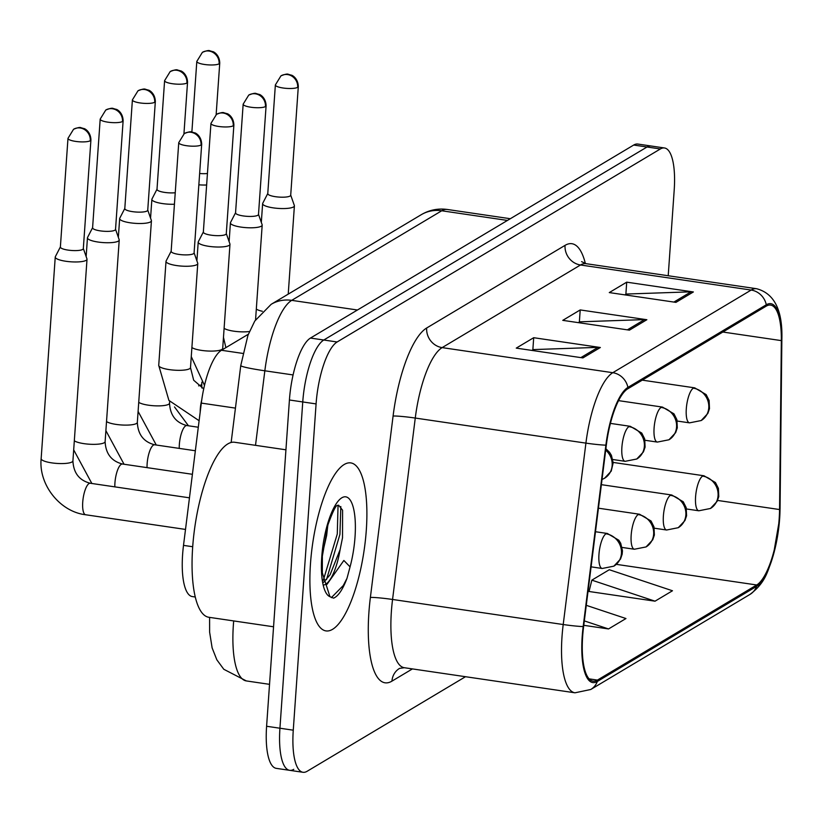 <?xml version="1.0" encoding="UTF-8"?>
<svg xmlns="http://www.w3.org/2000/svg" width="823" height="823" viewBox="0 0 823 823"><rect width="100%" height="100%" fill="white"/><g stroke="black" fill="none" stroke-linecap="round" stroke-linejoin="round"><path stroke-width="1.23" d="M195.298 597.014L192.335 596.572A53.073 16.223 -81.6 0 1 183.508 545.382L201.316 403.095A53.073 16.223 -81.6 0 1 221.469 350.269L248.361 334.21M366.297 530.249A84.913 25.955 98.4 0 0 350.732 462.896A84.913 25.955 98.4 0 0 310.487 563.58A84.913 25.955 98.4 0 0 326.052 630.922A84.913 25.955 98.4 0 0 366.297 530.249A84.913 25.955 98.4 0 0 350.732 462.896A84.913 25.955 98.4 0 0 310.487 563.58A84.913 25.955 98.4 0 0 326.052 630.922A84.913 25.955 98.4 0 0 366.297 530.249M779.165 518.912A56.612 17.304 -81.6 0 1 756.718 584.978L597.426 680.096A56.612 17.304 -81.6 0 1 593.044 681.146A56.612 17.304 -81.6 0 1 583.62 626.54L606.325 445.13A56.612 17.304 -81.6 0 1 627.815 388.775L766.203 306.146A56.612 17.304 -81.6 0 1 770.585 305.096A56.612 17.304 -81.6 0 1 781.346 340.619L779.556 509.54A56.612 17.304 -81.6 0 1 779.165 518.912M779.638 518.634A58.022 17.736 98.4 0 0 780.029 509.026L781.819 340.105A58.022 17.736 98.4 0 0 766.295 304.777L627.918 387.407A58.022 17.736 98.4 0 0 605.882 445.161L583.178 626.57A58.022 17.736 98.4 0 0 597.333 681.465L756.625 586.346A58.022 17.736 98.4 0 0 779.638 518.634M668.214 275.746L674.202 190.062A53.073 16.223 98.4 0 0 664.48 147.975L651.147 146.01A53.073 16.223 98.4 0 0 647.032 146.998L323.789 340.012A53.073 16.223 98.4 0 0 302.751 401.943L279.933 728.232A53.073 16.223 98.4 0 0 289.665 770.328A53.073 16.223 98.4 0 0 293.77 769.33M589.186 590.904L588.373 591.387L655.036 601.181L672.473 590.76L609.287 569.732L591.84 580.143L589.042 591.48M664.48 147.975A53.073 16.223 98.4 0 0 660.365 148.963L337.121 341.977A53.073 16.223 98.4 0 0 316.083 403.908L293.266 730.186A53.073 16.223 98.4 0 0 302.987 772.283A53.073 16.223 98.4 0 0 307.102 771.295L465.499 676.712M675.93 302.37L609.277 292.577L626.715 282.166L693.367 291.959L675.93 302.37M582.91 357.912L516.258 348.119L533.695 337.708L600.358 347.501L582.91 357.912M629.42 330.146L562.767 320.353L580.205 309.932L646.857 319.725L629.42 330.146M583.774 625.315L608.526 628.947L625.964 618.536L586.274 605.327M580.205 309.932L579.361 322.04M578.353 322.637L579.711 321.824L644.532 319.602A14.156 13.075 59.2 0 1 646.857 319.725M533.695 337.708L532.851 349.806M531.843 350.413L533.201 349.59L598.023 347.368A14.156 13.075 59.2 0 1 600.358 347.501M626.715 282.166L625.871 294.264M624.852 294.871L626.221 294.048L691.042 291.826A14.156 13.075 59.2 0 1 693.367 291.959M608.526 628.947L584.32 620.892M655.036 601.181L591.84 580.143M637.815 144.056A53.073 16.223 98.4 0 0 633.7 145.043L310.466 338.058A53.073 16.223 98.4 0 0 289.418 399.988L266.601 726.267A53.073 16.223 98.4 0 0 276.333 768.363L289.665 770.328A53.073 16.223 98.4 0 1 279.933 728.232L302.751 401.943A53.073 16.223 98.4 0 1 323.789 340.012L647.032 146.998A53.073 16.223 98.4 0 1 651.147 146.01L637.815 144.056M198.847 184.815A15.925 3.662 4 0 0 206.645 185M199.639 173.499A11.501 2.644 4 0 0 207.447 173.509M267.773 193.508L262.732 203.281A15.925 3.662 4 0 0 262.63 203.641A15.925 3.662 4 0 0 273.277 207.869A15.925 3.662 4 0 0 294.397 205.863A15.925 3.662 4 0 0 294.346 205.493L290.714 195.113M267.835 193.384A11.501 2.644 4 0 0 267.763 193.642A11.501 2.644 4 0 0 275.458 196.697A11.501 2.644 4 0 0 290.066 196.039A11.501 2.644 4 0 0 290.704 195.246L298.307 86.538C298.019 77.66 291.342 74.821 291.424 75.191L288.482 74.358C287.536 73.689 285.015 74.193 280.941 75.87A11.501 10.627 -120.8 0 1 287.618 74.574A11.501 10.627 59.2 0 1 297.669 87.331A11.501 2.644 4 0 0 298.307 86.538M157.008 189.218L151.977 198.991A15.925 3.662 4 0 0 151.874 199.341A15.925 3.662 4 0 0 162.522 203.579A15.925 3.662 4 0 0 174.435 204.238M157.08 189.095A11.501 2.644 4 0 0 156.998 189.352A11.501 2.644 4 0 0 164.693 192.407A11.501 2.644 4 0 0 175.237 192.747M124.808 208.456L119.767 218.218A15.925 3.662 4 0 0 119.664 218.579A15.925 3.662 4 0 0 130.312 222.817A15.925 3.662 4 0 0 150.547 221.891A15.925 3.662 4 0 0 151.432 220.801A15.925 3.662 4 0 0 151.381 220.43L147.749 210.06M124.87 208.322A11.501 2.644 4 0 0 124.798 208.579A11.501 2.644 4 0 0 132.482 211.645A11.501 2.644 4 0 0 147.101 210.976A11.501 2.644 4 0 0 147.739 210.184L155.341 101.486C155.053 92.598 148.377 89.769 148.459 90.139L145.517 89.296C144.56 88.627 142.05 89.131 137.976 90.808A11.501 10.627 -120.8 0 1 144.653 89.522A11.501 10.627 59.2 0 1 154.703 102.268A11.501 2.644 4 0 0 155.341 101.486M92.598 227.683L87.557 237.456A15.925 3.662 4 0 0 87.454 237.806A15.925 3.662 4 0 0 98.102 242.044A15.925 3.662 4 0 0 118.337 241.118A15.925 3.662 4 0 0 119.222 240.028A15.925 3.662 4 0 0 119.17 239.668L115.539 229.288M92.66 227.56A11.501 2.644 4 0 0 92.588 227.817A11.501 2.644 4 0 0 100.283 230.872A11.501 2.644 4 0 0 114.891 230.203A11.501 2.644 4 0 0 115.529 229.422L123.131 120.714C122.843 111.835 116.166 108.996 116.249 109.366L113.307 108.533C112.36 107.854 109.84 108.358 105.766 110.035A11.501 10.627 -120.8 0 1 112.442 108.749A11.501 10.627 59.2 0 1 122.493 121.506A11.501 2.644 4 0 0 123.131 120.714M60.388 246.91L55.347 256.683A15.925 3.662 4 0 0 55.244 257.043A15.925 3.662 4 0 0 65.902 261.272A15.925 3.662 4 0 0 86.127 260.356A15.925 3.662 4 0 0 87.012 259.266A15.925 3.662 4 0 0 86.96 258.895L83.329 248.515M60.449 246.787A11.501 2.644 4 0 0 60.377 247.044A11.501 2.644 4 0 0 68.072 250.099A11.501 2.644 4 0 0 82.681 249.441A11.501 2.644 4 0 0 83.318 248.649L90.921 139.951C90.643 131.063 83.956 128.234 84.039 128.604L81.096 127.76C80.15 127.092 77.64 127.596 73.556 129.273A11.501 10.627 -120.8 0 1 80.232 127.987A11.501 10.627 59.2 0 1 90.283 140.733A11.501 2.644 4 0 0 90.921 139.951M235.563 212.746L230.522 222.508A15.925 3.662 4 0 0 230.419 222.868A15.925 3.662 4 0 0 241.067 227.107A15.925 3.662 4 0 0 262.187 225.091A15.925 3.662 4 0 0 262.136 224.72L258.504 214.35M235.625 212.622A11.501 2.644 4 0 0 235.553 212.869A11.501 2.644 4 0 0 243.248 215.935A11.501 2.644 4 0 0 257.856 215.266A11.501 2.644 4 0 0 258.494 214.474L266.096 105.776C265.819 96.898 259.132 94.059 259.214 94.429L256.272 93.596C255.325 92.917 252.815 93.421 248.731 95.098A11.501 10.627 -120.8 0 1 255.408 93.812A11.501 10.627 59.2 0 1 265.459 106.568A11.501 2.644 4 0 0 266.096 105.776M203.353 231.973L198.312 241.746A15.925 3.662 4 0 0 198.209 242.096A15.925 3.662 4 0 0 208.867 246.334A15.925 3.662 4 0 0 229.977 244.318A15.925 3.662 4 0 0 229.926 243.958L226.294 233.578M203.425 231.849A11.501 2.644 4 0 0 203.343 232.107A11.501 2.644 4 0 0 211.038 235.162A11.501 2.644 4 0 0 225.646 234.504A11.501 2.644 4 0 0 226.284 233.711L233.886 125.003C233.609 116.125 226.922 113.286 227.004 113.656L224.062 112.823C223.115 112.154 220.605 112.658 216.521 114.335A11.501 10.627 -120.8 0 1 223.198 113.039A11.501 10.627 59.2 0 1 233.248 125.796A11.501 2.644 4 0 0 233.886 125.003M171.153 251.21L166.112 260.973A15.925 3.662 4 0 0 166.009 261.333A15.925 3.662 4 0 0 176.657 265.572A15.925 3.662 4 0 0 197.767 263.555A15.925 3.662 4 0 0 197.715 263.185L194.094 252.815M171.215 251.077A11.501 2.644 4 0 0 171.143 251.334A11.501 2.644 4 0 0 178.828 254.4A11.501 2.644 4 0 0 193.446 253.731A11.501 2.644 4 0 0 194.084 252.939L201.686 144.241C201.398 135.353 194.722 132.524 194.804 132.894L191.852 132.05C190.905 131.382 188.395 131.886 184.311 133.563A11.501 10.627 -120.8 0 1 190.987 132.277A11.501 10.627 59.2 0 1 201.038 145.023A11.501 2.644 4 0 0 201.686 144.241M285.931 449.8L234.596 442.26A88.452 27.036 98.4 0 0 192.675 547.13A88.452 27.036 98.4 0 0 208.877 617.281L273.555 626.787M324.139 584.916A39.988 12.222 98.4 0 0 340.115 549.63L342.522 537.728L342.584 510.209L338.623 505.219M337.08 505.528L337.307 505.415C335.763 505.487 332.657 511.916 327.976 524.704L322.349 556.111L322.318 572.818L329.941 596.685L333.593 598.156C338.284 596.15 342.749 589.546 346.997 578.332L350.063 566.872L343.86 560.463L327.009 584.34M327.801 525.28L326.659 535.413L322.595 553.097M340.115 549.63L330.085 574.773L323.583 582.355M340.825 506.546L339.92 534.384L326.494 579.67M346.997 578.332L343.273 585.544L331.36 597.642M338.058 505.24L337.276 533.993L323.233 580.441M242.785 353.406L221.469 350.269M235.44 408.115L201.316 403.095M192.705 546.729L183.508 545.382M756.718 584.978L616.355 564.352M412.416 668.914L391.954 681.135A17.695 16.347 59.2 0 1 399.556 668.389L404.34 667.72A70.757 21.635 98.4 0 1 391.378 611.602A70.757 21.635 98.4 0 1 392.561 599.463A17.695 1.173 7.1 0 0 370.381 597.447L393.085 416.047A88.452 27.036 -81.6 0 1 426.674 327.996L565.051 245.367A88.452 27.036 -81.6 0 1 585.379 263.555M391.954 681.135A88.452 27.036 -81.6 0 1 368.899 612.621A88.452 27.036 -81.6 0 1 370.381 597.447M780.039 508.285A17.695 6.851 -179.4 0 1 780.06 508.655A17.695 6.851 -179.4 0 1 780.029 509.026M627.918 387.407A17.695 16.347 -120.8 0 0 612.785 372.696L751.162 290.056A17.695 16.347 59.2 0 1 766.295 304.777M605.882 445.161A17.695 1.173 -172.9 0 1 585.914 443.124A70.757 21.635 -81.6 0 1 612.785 372.696L442.136 347.615A70.757 21.635 98.4 0 0 415.265 418.053L392.561 599.463L563.21 624.534L585.914 443.124L415.265 418.053A17.695 1.173 7.1 0 0 393.085 416.047M781.829 339.354A17.695 6.851 -179.4 0 1 781.85 339.734A17.695 6.851 -179.4 0 1 781.819 340.105M565.051 245.367A17.695 16.347 59.2 0 0 580.513 264.985L751.162 290.056A70.757 21.635 -81.6 0 1 756.646 288.739L585.997 263.669A70.757 21.635 98.4 0 0 580.513 264.985L442.136 347.615A17.695 16.347 59.2 0 1 426.674 327.996M583.178 626.57A17.695 1.173 -172.9 0 1 563.21 624.534A70.757 21.635 -81.6 0 0 574.989 692.801L590.739 689.499L750.031 594.381A17.695 16.347 -120.8 0 0 756.625 586.346M597.333 681.465A17.695 16.347 59.2 0 1 590.739 689.499M293.266 730.186L266.601 726.267M660.365 148.963L633.7 145.043M337.121 341.977L310.466 338.058M316.083 403.908L289.418 399.988M597.426 680.096L589.145 678.872M779.556 509.54L717.574 500.435M781.346 340.619L722.861 332.029M627.373 329.838L644.532 319.602M673.883 302.072L691.042 291.826M580.863 357.614L598.023 347.368M233.691 620.933A70.757 21.635 98.4 0 0 233.382 624.801A70.757 21.635 98.4 0 0 246.344 680.93L269.533 684.335M421.181 214.741A35.379 32.683 59.2 0 1 441.725 210.77L291.712 300.354A70.757 21.635 98.4 0 0 264.841 370.792A35.379 2.346 -172.9 0 1 240.769 365.525L247.949 335.28L254.791 321.021L271.168 304.315L421.181 214.741C429.256 209.978 437.929 208.219 447.208 209.453A70.757 21.635 98.4 0 0 441.725 210.77L507.452 220.43M255.511 445.336L264.841 370.792L293.07 374.938M271.168 304.315A35.379 32.683 59.2 0 1 291.712 300.354L357.439 310.004M613.176 462.433L703.974 475.776L715.454 482.535L718.397 488.378L718.788 496.557L717.142 501.341L710.465 508.47A17.695 16.347 -120.8 0 0 718.067 495.724A17.695 16.347 59.2 0 0 702.595 476.106A17.695 5.411 98.4 0 0 695.589 496.753A17.695 5.411 98.4 0 0 698.83 510.785L686.526 508.974M703.974 475.776A17.695 5.411 98.4 0 0 702.595 476.106M219.113 63.813A11.501 2.644 4 0 0 219.751 63.021C219.474 54.143 212.787 51.304 212.869 51.674L209.927 50.841C208.98 50.162 206.47 50.666 202.386 52.343A11.501 10.627 -120.8 0 1 209.063 51.057A11.501 10.627 59.2 0 1 219.113 63.813A11.501 2.644 4 0 1 206.275 64.698A11.501 2.644 4 0 1 196.81 61.416L191.872 132.061M198.631 385.864A15.925 3.662 4 0 0 200.863 385.041A15.925 3.662 4 0 0 201.162 384.835A15.925 3.662 4 0 0 201.748 383.94L201.872 382.191M642.269 380.144L694.684 387.849L706.165 394.608L709.117 400.451L709.498 408.63L707.862 413.413L701.186 420.543A17.695 16.347 -120.8 0 0 708.778 407.796A17.695 16.347 59.2 0 0 693.316 388.178A17.695 5.411 98.4 0 0 686.3 408.825A17.695 5.411 98.4 0 0 689.54 422.857L677.236 421.047M694.684 387.849A17.695 5.411 98.4 0 0 693.316 388.178M267.763 193.642L275.366 84.934A11.501 2.644 4 0 0 284.83 88.226A11.501 2.644 4 0 0 297.669 87.331M256.313 309.088A15.925 3.662 4 0 0 262.352 311.279M601.376 484.665L671.763 495.004L683.244 501.763L686.187 507.606L686.577 515.784L684.931 520.578L678.255 527.697A17.695 16.347 -120.8 0 0 685.857 514.961A17.695 16.347 59.2 0 0 670.395 495.333A17.695 5.411 98.4 0 0 663.379 515.98A17.695 5.411 98.4 0 0 666.62 530.012L654.316 528.201M671.763 495.004A17.695 5.411 98.4 0 0 670.395 495.333M186.903 83.041A11.501 2.644 4 0 0 187.541 82.249C187.263 73.37 180.576 70.531 180.659 70.901L177.717 70.068C176.77 69.399 174.26 69.893 170.176 71.58A11.501 10.627 -120.8 0 1 176.852 70.284A11.501 10.627 59.2 0 1 186.903 83.041A11.501 2.644 4 0 1 174.065 83.925A11.501 2.644 4 0 1 164.6 80.644L156.998 189.352M198.292 427.23L186.893 425.553A15.925 4.866 98.4 0 0 185.988 425.686A15.925 4.866 98.4 0 0 179.352 444.43A15.925 4.866 98.4 0 0 179.249 448.391M138.737 402.334A15.925 3.662 4 0 0 153.767 405.749A15.925 3.662 4 0 0 168.653 404.268A15.925 3.662 4 0 0 168.952 404.072A15.925 3.662 4 0 0 169.538 403.177L169.661 401.429M598.424 508.192L639.553 514.241L651.034 521L653.976 526.843L654.367 535.012L652.732 539.806L646.055 546.935A17.695 16.347 -120.8 0 0 653.647 534.189A17.695 16.347 59.2 0 0 638.185 514.57A17.695 5.411 98.4 0 0 631.169 535.217A17.695 5.411 98.4 0 0 634.41 549.239L622.106 547.439M639.553 514.241A17.695 5.411 98.4 0 0 638.185 514.57M195.349 450.757L154.693 444.79A15.925 4.866 98.4 0 0 153.778 444.914A15.925 4.866 98.4 0 0 147.142 463.668A15.925 4.866 98.4 0 0 147.039 467.629M106.527 421.571A15.925 3.662 4 0 0 121.557 424.977A15.925 3.662 4 0 0 136.443 423.495A15.925 3.662 4 0 0 136.741 423.3A15.925 3.662 4 0 0 137.328 422.405L151.432 220.801M124.798 208.579L132.4 99.881A11.501 2.644 4 0 0 141.865 103.163A11.501 2.644 4 0 0 154.703 102.268M595.482 531.73L607.343 533.469L618.824 540.227L620.717 543.303L622.466 550.762L622.157 554.249L620.521 559.043L613.845 566.162A17.695 16.347 -120.8 0 0 621.437 553.426A17.695 16.347 59.2 0 0 605.975 533.798A17.695 5.411 98.4 0 0 598.959 554.445A17.695 5.411 98.4 0 0 602.199 568.477L591.089 566.841M607.343 533.469A17.695 5.411 98.4 0 0 605.975 533.798M192.397 474.295L122.483 464.018A15.925 4.866 98.4 0 0 121.578 464.151A15.925 4.866 98.4 0 0 114.932 482.895A15.925 4.866 98.4 0 0 114.839 486.856M74.317 440.799A15.925 3.662 4 0 0 89.357 444.214A15.925 3.662 4 0 0 104.243 442.733A15.925 3.662 4 0 0 104.542 442.527A15.925 3.662 4 0 0 105.118 441.642L119.222 240.028M92.588 227.817L100.19 119.109A11.501 2.644 4 0 0 109.654 122.39A11.501 2.644 4 0 0 122.493 121.506M189.455 497.822L90.273 483.255A15.925 4.866 98.4 0 0 89.368 483.379A15.925 4.866 98.4 0 0 82.732 502.123A15.925 4.866 98.4 0 0 85.643 514.756L185.504 529.426M55.244 257.043L41.15 458.648A15.925 3.662 4 0 0 54.256 463.195A15.925 3.662 4 0 0 72.033 461.96A15.925 3.662 4 0 0 72.331 461.765A15.925 3.662 4 0 0 72.918 460.87L87.012 259.266M60.377 247.044L67.98 138.346A11.501 2.644 4 0 0 77.444 141.628A11.501 2.644 4 0 0 90.283 140.733M618.536 400.626L662.474 407.087L673.965 413.835L676.907 419.679L677.288 427.857L675.652 432.651L668.976 439.77A17.695 16.347 -120.8 0 0 676.568 427.034A17.695 16.347 59.2 0 0 661.106 407.416A17.695 5.411 98.4 0 0 654.09 428.053A17.695 5.411 98.4 0 0 657.34 442.085L645.037 440.274M662.474 407.087A17.695 5.411 98.4 0 0 661.106 407.416M224.103 328.315A15.925 3.662 4 0 0 233.794 331.175A15.925 3.662 4 0 0 249.451 331.515M235.553 212.869L243.155 104.171A11.501 2.644 4 0 0 252.62 107.453A11.501 2.644 4 0 0 265.459 106.568M610.399 423.392L630.274 426.314L641.755 433.073L644.697 438.916L645.088 447.095L643.442 451.878L636.765 459.008A17.695 16.347 -120.8 0 0 644.368 446.261A17.695 16.347 59.2 0 0 628.906 426.643A17.695 5.411 98.4 0 0 621.89 447.29A17.695 5.411 98.4 0 0 625.13 461.322L612.826 459.512M630.274 426.314A17.695 5.411 98.4 0 0 628.906 426.643M191.903 347.553A15.925 3.662 4 0 0 201.584 350.403A15.925 3.662 4 0 0 222.117 349.281A15.925 3.662 4 0 0 222.704 348.386L229.977 244.318M203.343 232.107L210.945 123.399A11.501 2.644 4 0 0 220.41 126.68A11.501 2.644 4 0 0 233.248 125.796M605.872 448.72L609.545 452.3L611.427 455.376L613.186 462.835L611.232 471.116L604.566 478.235A17.695 16.347 -120.8 0 0 612.158 465.499A17.695 16.347 59.2 0 0 605.697 450.088M199.104 420.718L168.91 400.42L158.726 365.402A15.925 3.662 4 0 0 169.384 369.63A15.925 3.662 4 0 0 189.907 368.509A15.925 3.662 4 0 0 190.494 367.624L197.767 263.555M201.728 400.009A15.925 4.866 98.4 0 0 200.308 408.877A15.925 4.866 98.4 0 0 200.195 412.004M171.143 251.334L178.745 142.636A11.501 2.644 4 0 0 188.2 145.918A11.501 2.644 4 0 0 201.038 145.023M350.063 566.872A50.604 15.472 98.4 0 0 355.022 536.987A50.604 15.472 98.4 0 0 341.833 497.792A50.604 15.472 98.4 0 0 321.762 556.842A50.604 15.472 98.4 0 0 329.941 596.685M750.031 594.381C765.915 582.273 767.602 571.584 773.332 555.237L779.659 518.49L780.06 508.655L781.85 339.734C782.796 310.436 774.402 293.43 756.646 288.739M302.987 772.283L289.665 770.328M574.989 692.801L404.34 667.72M585.997 263.669L581.583 261.632M447.208 209.453L510.301 218.723M231.14 442.455L240.769 365.525M209.587 617.394L209.618 632.115L212.128 647.907L216.84 659.809L223.805 669.284L246.344 680.93M201.882 388.014L201.748 383.94M174.497 406.932L188.467 425.789M710.465 508.47L698.83 510.785M219.751 63.021L216.151 114.562M196.81 61.416L202.386 52.343M288.225 294.14L294.397 205.863M255.675 318.151L255.85 319.355M261.323 222.385L262.63 203.641M275.366 84.934L280.941 75.87M701.186 420.543L689.54 422.857M186.893 425.553C175.916 422.744 170.135 415.286 169.538 403.177M150.558 218.095L151.874 199.341M138.099 411.397L156.257 445.017M678.255 527.697L666.62 530.012M187.541 82.249L183.941 133.799M164.6 80.644L170.176 71.58M154.693 444.79C143.706 441.982 137.925 434.523 137.328 422.405M118.347 237.333L119.664 218.579M105.889 430.635L124.047 464.244M646.055 546.935L634.41 549.239M132.4 99.881L137.976 90.808M122.483 464.018C111.506 461.209 105.714 453.751 105.118 441.642M86.148 256.56L87.454 237.806M73.689 449.862L91.847 483.482M613.845 566.162L602.199 568.477M100.19 119.109L105.766 110.035M90.273 483.255C79.296 480.447 73.504 472.988 72.918 460.87M41.15 458.648C38.506 484.634 59.914 511.803 85.643 514.756M67.98 138.346L73.556 129.273M255.562 319.797L262.187 225.091M223.475 337.379L225.883 347.635M229.113 241.623L230.419 222.868M243.155 104.171L248.731 95.098M668.976 439.77L657.34 442.085M222.652 349.559L222.704 348.386M191.265 356.616L204.485 385.37M196.903 260.85L198.209 242.096M210.945 123.399L216.521 114.335M636.765 459.008L625.13 461.322M203.703 388.868L193.683 380.226L190.494 367.624M158.726 365.402L166.009 261.333M178.745 142.636L184.311 133.563M604.566 478.235L602.025 479.49"/></g></svg>

